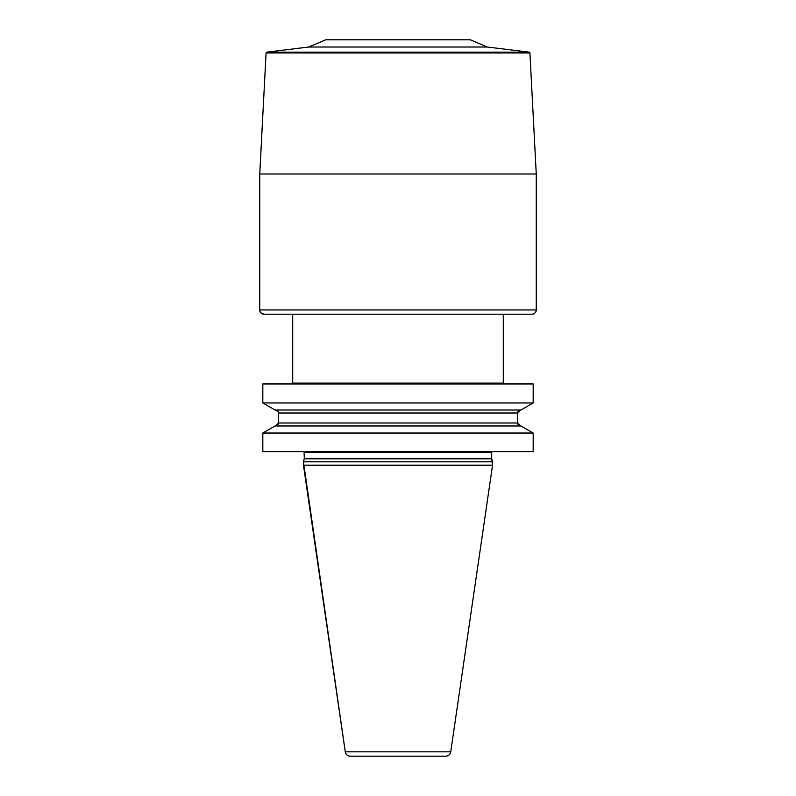 <?xml version="1.0" encoding="UTF-8"?>
<svg xmlns="http://www.w3.org/2000/svg" width="796" height="796" viewBox="0 0 796 796"><rect width="100%" height="100%" fill="white"/><g stroke="black" fill="none" stroke-linecap="round" stroke-linejoin="round"><path stroke-width="1.19" d="M532.007 314.191A4.259 4.259 0 0 0 536.255 309.942C536.007 312.52 534.594 313.942 532.007 314.191A4.259 4.259 0 0 0 536.255 309.942L536.255 174.006L259.745 174.006L259.745 309.942A4.259 4.259 0 0 0 263.993 314.191L532.007 314.191L292.709 314.191L292.709 383.115A0.856 0.856 0 0 1 291.863 383.961L292.709 383.115L292.709 314.191M262.819 383.961L533.181 383.961L533.181 402.955L533.181 383.961L533.181 402.955L262.819 402.955L275.068 410.02L262.819 402.955L262.819 383.961L262.819 402.955M533.181 402.955L520.932 410.02L533.181 402.955L520.932 410.02L275.068 410.02M275.068 425.969L520.932 425.969L533.181 433.034L520.932 425.969L533.181 433.034L262.819 433.034L262.819 451.601L262.819 433.034L275.068 425.969L262.819 433.034M533.181 433.034L533.181 451.601L533.181 433.034L533.181 451.601L262.819 451.601M345.265 751.832C345.872 754.538 347.553 755.991 350.32 756.2L445.68 756.2A5.104 5.104 0 0 0 450.735 751.832L345.265 751.832L303.455 465.212L492.545 465.212L492.545 461.809L303.455 461.809L345.265 751.832A5.104 5.104 0 0 0 350.32 756.2L413.144 756.2M445.68 756.2A5.104 5.104 0 0 0 450.735 751.832C450.128 754.538 448.447 755.991 445.68 756.2L380.14 756.2M325.683 39.8L308.659 47.024L325.683 39.8L470.317 39.8L487.341 47.024L470.317 39.8L487.341 47.024L529.171 52.158L487.341 47.024L308.659 47.024L266.829 52.158A0.856 0.856 0 0 0 266.083 52.964L259.745 174.006L266.083 52.964L529.917 52.964A0.856 0.856 0 0 0 529.171 52.158L487.341 47.024M450.735 751.832L492.545 465.212L450.735 751.832L492.545 465.212L491.759 458.854A1.701 1.701 0 0 1 491.699 458.416L491.699 452.456A1.701 1.701 0 0 1 491.928 451.601A1.701 1.701 0 0 0 491.699 452.456L491.928 451.601M520.624 425.969A2.975 2.975 0 0 1 517.649 422.994L520.624 425.969A2.975 2.975 0 0 1 517.649 422.994L517.649 412.995A2.975 2.975 0 0 1 520.624 410.02A2.975 2.975 0 0 0 517.649 412.995L520.624 410.02M504.137 383.961A0.856 0.856 0 0 1 503.291 383.115L504.137 383.961A0.856 0.856 0 0 1 503.291 383.115L503.291 314.191M259.745 174.006L259.745 309.942L536.255 309.942L536.255 174.006L529.917 52.964A0.856 0.856 0 0 0 529.171 52.158L266.829 52.158L266.083 52.964M275.376 410.02A2.975 2.975 0 0 1 278.351 412.995L278.351 422.994A2.975 2.975 0 0 1 275.376 425.969L278.351 422.994L278.351 412.995C279.217 412.567 278.222 411.572 275.376 410.02M304.072 451.601A1.701 1.701 0 0 1 304.301 452.456L304.301 458.416A1.701 1.701 0 0 1 304.241 458.854L303.455 461.809L304.301 458.416L304.072 451.601M304.241 458.854L491.759 458.854L492.545 461.809L491.759 458.854A1.701 1.701 0 0 1 491.699 458.416L491.699 452.456L304.301 452.456M278.351 422.994L517.649 422.994L517.649 412.995L278.351 412.995M529.917 52.964L536.255 174.006L529.917 52.964L529.171 52.158M292.709 383.115L503.291 383.115M491.699 452.456L491.699 458.416L304.301 458.416M536.255 309.942L536.255 174.006M259.745 309.942C260.561 311.196 258.183 312.171 263.993 314.191M517.649 422.994L517.649 412.995M492.545 465.212L492.545 461.809M303.455 465.212L303.455 461.809M308.659 47.024L266.829 52.158"/></g></svg>
